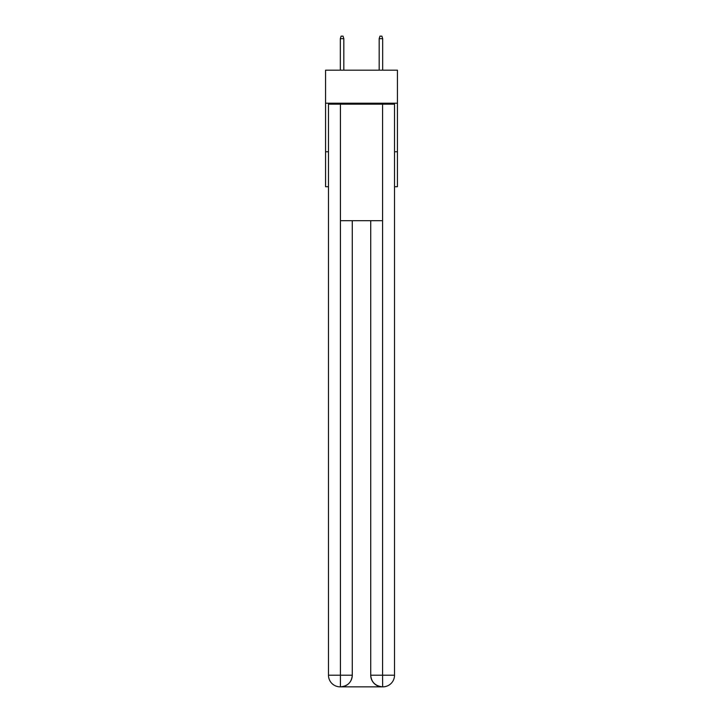 <?xml version="1.0" encoding="UTF-8"?>
<svg xmlns="http://www.w3.org/2000/svg" width="723" height="723" viewBox="0 0 723 723"><rect width="100%" height="100%" fill="white"/><g stroke="black" fill="none" stroke-linecap="round" stroke-linejoin="round"><path stroke-width="1.08" d="M397.433 103.199L397.433 70.176L325.567 70.176L325.567 103.199L397.433 103.199L397.433 186.715L394.523 186.715M328.477 151.758L325.567 151.758L325.567 103.199M397.433 151.758L394.523 151.758M325.567 151.758L325.567 186.715L328.477 186.715M340.135 686.85A11.649 11.649 0 0 1 328.477 675.201L352.273 675.201L352.273 220.705L352.273 675.201A11.649 11.649 0 0 1 340.623 686.85L340.135 686.85A11.649 11.649 0 0 1 328.477 675.201L328.477 104.166L340.425 104.166L340.425 220.705L382.575 220.705L382.575 104.166L340.425 104.166M382.575 104.166L394.523 104.166L394.523 675.201A11.649 11.649 0 0 1 382.865 686.85L382.377 686.85A11.649 11.649 0 0 1 370.727 675.201L370.727 220.705L370.727 675.201C371.315 682.069 375.201 685.946 382.377 686.85L340.623 686.85C347.826 686.1 351.712 682.214 352.273 675.201M370.727 675.201L382.575 675.201L382.666 686.85M340.425 220.705L340.425 686.85M343.823 70.176L343.823 38.671L340.325 38.671L340.325 70.176M340.325 38.671L341.102 36.15L343.045 36.15L343.823 38.671M379.177 38.671L379.955 36.15L381.898 36.15L382.675 38.671L379.177 38.671L379.177 70.176M382.675 38.671L382.675 70.176M382.575 220.705L382.575 675.201L394.523 675.201"/></g></svg>
